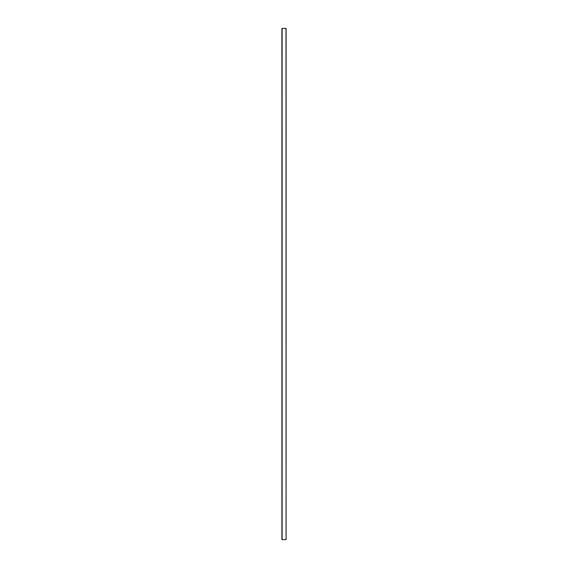 <?xml version="1.0" encoding="UTF-8"?>
<svg xmlns="http://www.w3.org/2000/svg" width="568" height="568" viewBox="0 0 568 568"><rect width="100%" height="100%" fill="white"/><g stroke="black" fill="none" stroke-linecap="round" stroke-linejoin="round"><path stroke-width="0.43" stroke-dasharray="2.84 2.13" d="M282.111 539.6L282.005 28.4L282.111 539.6L282.111 28.4L285.995 28.4L285.995 539.6L282.111 539.6L285.995 539.6L286.094 28.4L286.094 539.6L286.045 28.4L285.995 539.6L285.995 28.4L282.111 28.4L282.111 539.6L282.055 28.4L282.055 539.6L282.055 28.4L282.055 539.6L282.055 28.4L282.111 539.6L282.111 28.4L285.995 28.4L285.995 539.6L282.111 539.6L285.995 539.6L285.995 28.4L286.094 539.6L286.094 28.4L282.005 28.4L282.005 539.6L286.045 539.6L286.045 28.4L286.045 539.6L286.045 28.4L282.055 28.4L286.045 28.4L286.045 539.6L286.045 28.4L286.045 539.6L286.045 28.4L285.995 539.6L285.995 28.4L282.111 28.4L282.111 539.6L282.055 28.4L282.055 539.6L282.055 28.4L282.055 539.6L282.055 28.4L282.111 539.6L282.111 28.4L285.995 28.4L285.995 539.6L282.055 539.6L286.045 539.6L282.111 539.6M286.045 28.4L282.055 28.4L286.045 28.4M282.005 28.4L281.984 539.6L282.005 28.4M281.984 539.6L281.906 28.4L281.984 539.6M281.906 539.6L281.906 28.4L281.906 539.6"/><path stroke-width="0.85" d="M286.094 28.4L286.094 539.6L286.094 28.4L286.094 539.6L285.995 28.4L282.111 28.4L282.111 539.6L285.995 539.6L282.111 539.6L282.111 28.4L282.005 539.6L282.005 28.4L286.094 28.4M281.984 28.4L281.906 539.6L281.984 28.4M281.906 28.4L281.906 539.6L281.906 28.4"/></g></svg>
